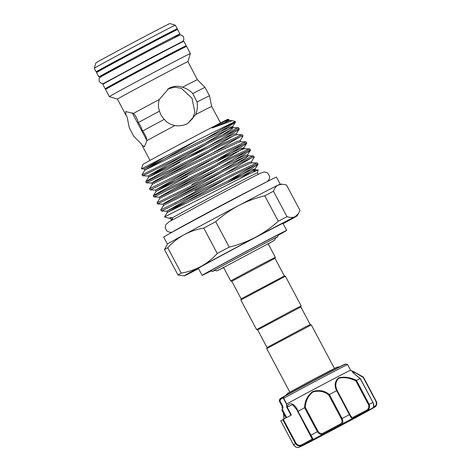 <?xml version="1.0" encoding="UTF-8"?>
<svg xmlns="http://www.w3.org/2000/svg" width="471" height="471" viewBox="0 0 471 471"><rect width="100%" height="100%" fill="white"/><g stroke="black" fill="none" stroke-linecap="round" stroke-linejoin="round"><path stroke-width="0.71" d="M181.57 48.849L181.294 48.336A40.312 0.394 152 0 0 155.03 61.866A40.312 0.394 152 0 0 110.108 86.181A40.312 0.394 152 0 0 126.122 78.039M181.394 48.525A45.899 0.447 152 0 0 186.228 45.711A45.899 0.447 152 0 0 156.319 61.124A45.899 0.447 152 0 0 105.174 88.807A45.899 0.447 152 0 0 110.214 86.376M186.228 45.711L183.884 41.307A45.899 0.447 152 0 0 153.982 56.714A45.899 0.447 152 0 0 102.837 84.403L105.174 88.807M175.33 37.115L175.018 36.532A40.312 0.394 152 0 0 148.754 50.061A40.312 0.394 152 0 0 103.832 74.377A40.312 0.394 152 0 0 119.846 66.234M175.118 36.72A45.899 0.447 152 0 0 179.951 33.906A45.899 0.447 152 0 0 150.043 49.32A45.899 0.447 152 0 0 98.898 77.003A45.899 0.447 152 0 0 103.932 74.571M179.951 33.906L177.608 29.502A45.899 0.447 152 0 0 147.706 44.91A45.899 0.447 152 0 0 96.561 72.599L98.898 77.003M297.807 411.648L296.948 409.882L292.503 404.666L287.18 407.115L291.384 415.028L283.306 419.367L296.047 443.329C297.743 445.46 299.762 445.89 302.094 444.618A0.801 0.318 61.8 0 0 302.753 445.177C299.903 446.685 297.489 446.167 295.5 443.623L282.759 419.661A47.494 0.465 -28 0 0 280.763 420.815L293.504 444.777C295.464 447.338 297.472 448.092 299.544 447.032L321.381 435.905A0.801 0.73 -116.7 0 0 321.399 435.893L360.863 414.851A0.801 0.789 58.6 0 0 360.904 414.827L360.857 414.851M282.965 406.603L282.276 406.55A38.716 0.377 -28 0 1 282.264 406.544L282.276 406.55A38.716 0.377 -28 0 1 282.264 406.55L279.268 400.903A38.716 0.377 152 0 0 279.262 400.915A38.716 0.377 152 0 0 279.262 400.909L279.851 399.043A0.801 0.795 -130.4 0 1 280.098 398.666L280.098 398.666A0.801 0.795 -130.4 0 1 280.239 398.572L280.533 398.413A0.801 0.489 61.6 0 0 280.528 398.413A0.801 0.489 61.6 0 0 280.469 399.337L280.015 401.057L282.965 406.603L282.629 409.947L281.894 410.2L285.997 417.93M301.787 445.807L306.898 443.058L301.787 445.807M284.072 396.364L284.054 396.364A36.785 0.359 -28 0 1 332.555 370.447L345.125 364.059L347.627 364.566A38.716 0.377 152 0 0 334.345 371.289A38.716 0.377 152 0 0 283.719 398.336L286.686 403.988A38.716 0.377 -28 0 1 337.342 376.93A38.716 0.377 -28 0 1 350.624 370.2A38.716 0.377 -28 0 1 350.624 370.206L363.371 377.088L363.241 377.436L355.664 372.973L352.296 371.737C350.936 370.777 357.153 376.541 360.28 378.484M282.017 408.233L282.264 406.544M286.686 403.988L286.916 406.726C290.801 400.126 295.982 405.896 298.072 411.277A47.494 0.465 -28 0 1 304.531 407.792C304.672 401.274 307.369 395.87 312.626 391.584C319.032 389.647 324.631 390.63 329.417 394.521A47.494 0.465 -28 0 1 336.606 390.724C334.175 385.578 334.834 381.292 338.572 377.877C344.154 376.447 350.112 377.277 356.459 380.362A47.494 0.465 -28 0 1 360.162 378.478L353.203 372.873L353.415 371.548M310.206 324.572L300.839 306.957L257.666 329.906L267.039 347.527L304.702 327.321L310.201 324.572L311.284 324.902L266.71 348.605L289.824 392.09M241.181 298.897L231.814 281.281L274.982 258.326L284.349 275.947L241.935 298.426L241.181 298.897L240.852 299.974L256.589 329.582L295.594 308.658L301.169 305.873L300.839 306.957M284.349 275.947L285.426 276.277L240.852 299.974M257.666 329.906L256.589 329.582M231.814 281.281L230.731 280.952L231.514 280.463L255.912 267.287L275.311 257.248L274.982 258.332M275.311 257.248L268.087 243.66M214.682 270.425A36.921 0.359 -28 0 1 212.468 271.455A36.921 0.359 -28 0 1 213.604 270.743A36.921 0.359 -28 0 1 249.442 251.384A36.921 0.359 -28 0 1 277.654 236.795A36.921 0.359 -28 0 1 276.518 237.508A36.921 0.359 -28 0 1 275.559 238.049M277.654 236.795L278.231 234.911A38.316 0.377 152 0 0 248.953 250.054A38.316 0.377 152 0 0 211.756 270.136A38.316 0.377 152 0 0 210.578 270.878L212.468 271.455M214.582 270.366A34.724 0.341 -28 0 1 214.399 270.425A34.724 0.341 -28 0 1 215.471 269.753A34.724 0.341 -28 0 1 249.035 251.626A34.724 0.341 -28 0 1 275.718 237.82A34.724 0.341 -28 0 1 275.57 237.943M280.174 184.143L276.43 177.102A63.856 0.624 152 0 0 234.823 198.544A63.856 0.624 152 0 0 163.667 237.06L167.411 244.102L164.467 249.589A70.044 0.689 152 0 1 167.705 247.717L181.217 273.121C188.259 271.938 194.823 269.718 200.923 266.468A63.856 0.624 152 0 0 184.285 275.829A63.856 0.624 152 0 0 186.145 275.005A63.856 0.624 152 0 0 198.562 268.694M283.136 223.725A63.856 0.624 152 0 0 297.036 215.877A63.856 0.624 152 0 0 295.17 216.684A63.856 0.624 152 0 0 255.435 237.307C263.654 232.898 271.272 227.528 278.279 221.199L264.773 195.789C255.576 198.014 246.845 201.282 238.567 205.591A63.856 0.624 152 0 0 184.061 234.752A63.856 0.624 152 0 0 167.417 244.096M278.114 235.288A47.895 0.471 152 0 0 286.692 230.407L282.947 223.36A47.895 0.471 152 0 0 251.738 239.439A47.895 0.471 152 0 0 198.368 268.329L202.118 275.376A47.895 0.471 152 0 0 210.961 270.996M286.692 230.407A47.895 0.471 152 0 0 255.488 246.486A47.895 0.471 152 0 0 202.118 275.376M94.271 68.295L95.925 62.896A41.907 0.412 -28 0 1 142.619 37.621A41.907 0.412 -28 0 1 169.919 23.55L175.318 25.198A45.899 0.447 152 0 0 175.318 25.198A45.899 0.447 152 0 0 145.415 40.612A45.899 0.447 152 0 0 94.271 68.295A45.899 0.447 152 0 0 94.271 68.301L96.184 71.892A45.899 0.447 152 0 0 101.218 69.461M220.499 122.919L211.685 106.417L209.483 95.719L204.973 87.359L197.361 79.67L187.911 61.63A39.911 0.389 152 0 0 187.911 61.63A39.911 0.389 152 0 0 161.906 75.03A39.911 0.389 152 0 0 117.432 99.104A39.911 0.389 152 0 0 117.438 99.104L109.343 96.632A45.899 0.447 152 0 0 109.343 96.632A45.899 0.447 152 0 1 160.481 68.943A45.899 0.447 152 0 1 190.384 53.535A45.899 0.447 152 0 0 190.384 53.535L186.604 46.417A45.899 0.447 152 0 0 156.696 61.825A45.899 0.447 152 0 0 105.551 89.514L109.337 96.632M172.574 31.934L172.298 31.422A40.312 0.394 152 0 0 146.034 44.957A40.312 0.394 152 0 0 101.118 69.266L101.389 69.785M172.404 31.61A45.899 0.447 152 0 0 177.231 28.796A45.899 0.447 152 0 0 147.329 44.209A45.899 0.447 152 0 0 96.184 71.892M225.409 189.242A49.09 0.483 152 0 0 172.221 217.902L171.203 217.567L168.689 218.214L164.526 216.96L248.064 174.429L258.161 169.96L257.396 172.763A49.09 0.483 152 0 0 257.396 172.757A49.09 0.483 152 0 0 225.409 189.242M222.871 134.618L231.985 128.889L233.198 127.588L230.301 128.548L213.157 136.496L144.885 170.119L142.042 174.682L143.849 173.97L216.666 137.626L235.4 128.86L238.573 127.776L239.28 128.913L235.977 129.943L217.243 138.715L144.432 175.053L142.636 175.801L142.036 174.706M179.981 162.271L148.659 179.916L145.786 181.729L147.6 181.017L220.41 144.674L239.144 135.907L242.318 134.824L243.03 135.96L239.721 136.99L220.987 145.763L148.177 182.1L146.381 182.848L145.78 181.753M246.068 141.871L240.693 141.683L237.796 142.642L220.652 150.59L152.38 184.22L149.531 188.8L224.161 151.721L242.895 142.954L246.068 141.871L246.775 143.007L243.472 144.038L224.738 152.81L151.927 189.148L150.131 189.895L149.531 188.8M187.476 176.366L156.154 194.011L153.281 195.824L155.094 195.112L227.905 158.768L246.639 150.002L249.813 148.918L250.525 150.055L247.216 151.085L228.482 159.857L155.671 196.195L153.876 196.943L153.275 195.848M157.031 202.871L231.655 165.816L250.389 157.049L253.563 155.966L254.269 157.102L250.966 158.132L232.232 166.905L157.626 203.99L157.026 202.895L159.875 198.315L159.251 197.131L196.319 175.86M257.307 163.013L251.938 162.825L249.035 163.784L231.891 171.732L163.625 205.362L160.77 209.942L235.4 172.863L254.134 164.096L257.307 163.013L258.02 164.149L254.711 165.186L235.977 173.952L163.166 210.29L161.37 211.037L160.77 209.942M174.464 203.36L223.048 176.06M236.195 129.855L221.547 138.704L186.993 158.338M224.779 138.244L237.784 130.255L239.28 128.913M239.945 136.902L213.381 152.604M240.693 141.683L240.151 140.652L243.03 135.96M243.69 143.949L217.125 159.651M215.553 161.959L229.618 153.887L245.279 144.35L246.775 143.007M247.44 150.997L220.875 166.699M191.803 184.497L219.303 169.007M236.018 159.386L249.029 151.397L250.525 150.055M251.184 158.044L224.62 173.746M201.982 186.528L194.97 190.461M251.938 162.825L251.39 161.8L254.269 157.102M254.935 165.091L228.364 180.793M226.798 183.107L240.858 175.029L256.524 165.492L258.02 164.149M225.374 121.995L228.871 119.587L227.952 119.257A48.213 0.471 152 0 0 196.542 135.448A48.213 0.471 152 0 0 142.813 164.52L141.494 168.842L144.261 168.942L166.31 156.131M225.868 121.789L228.241 120.14C229.618 119.128 228.741 119.369 225.597 120.859L215.271 126.122C214.517 126.516 210.372 128.73 213.027 127.7L232.321 120.641L235.347 121.512A53.682 0.524 152 0 0 235.347 121.512A53.682 0.524 152 0 0 233.057 122.554L199.81 138.945L141.5 168.848M159.304 99.499C158.056 103.485 158.138 107.359 159.551 111.127C160.399 114.282 161.977 117.026 164.297 119.363C167.022 122.654 170.543 124.727 174.853 125.58C179.433 126.234 183.708 125.551 187.688 123.52L195.7 114.565C197.325 110.567 197.779 106.399 197.061 102.054L192.816 93.558C189.948 90.562 186.522 88.448 182.548 87.217C178.038 85.64 173.511 85.993 168.954 88.277L159.304 99.499A39.911 0.389 152 0 0 133.44 113.434L125.757 111.556L125.928 115.077L127.129 117.079L129.301 127.782L133.705 136.196L141.282 143.891L141.765 144.868L144.397 146.846L146.946 140.617C146.605 137.614 145.156 134.429 142.601 131.05L140.57 126.069L138.333 122.56C137.22 118.633 135.589 115.589 133.44 113.434M174.853 125.58A39.911 0.389 152 0 0 146.946 140.617M187.529 123.602L192.533 118.621L194.9 112.298L191.962 98.145L181.4 88.36L174.7 87.17L167.77 88.984M172.733 218.862L171.073 219.545L172.751 218.897L172.221 217.902M197.361 79.67A39.911 0.389 152 0 0 182.548 87.217M204.973 87.359A43.703 0.43 152 0 0 192.816 93.558M159.551 111.127A43.703 0.43 152 0 0 138.333 122.56M164.297 119.363A43.703 0.43 152 0 0 142.601 131.05M209.483 95.719A43.703 0.43 152 0 0 197.061 102.054M211.685 106.417A39.911 0.389 152 0 0 195.7 114.565M229.76 124.061L225.568 127.082A53.682 0.524 152 0 0 234.723 121.954M225.568 127.082L205.886 138.509M221.029 131.197L234.04 123.208L235.535 121.865L233.057 122.554M282.27 184.22L280.163 184.143A63.856 0.624 152 0 0 278.308 184.968C276.141 186.08 274.534 188.182 273.486 191.267L286.998 216.672C290.23 217.69 292.956 217.69 295.17 216.684L298.508 213.522L299.986 210.384L286.48 184.979L282.27 184.22L278.308 184.968A63.856 0.624 152 0 0 238.567 205.591C230.272 210.054 222.653 215.424 215.724 221.7L229.23 247.104C238.332 244.914 247.069 241.647 255.435 237.307A63.856 0.624 152 0 0 200.923 266.468C206.975 263.106 212.427 258.785 217.272 253.504L203.766 228.094C196.725 229.283 190.154 231.496 184.061 234.752C178.003 238.114 172.557 242.435 167.705 247.717M286.998 216.672A70.044 0.689 152 0 0 278.279 221.199M229.23 247.104A70.044 0.689 152 0 0 217.272 253.504M181.217 273.121A70.044 0.689 152 0 0 177.973 274.993L164.467 249.589M184.285 275.829L177.973 274.993M273.486 191.267A70.044 0.689 152 0 0 264.773 195.789M215.724 221.7A70.044 0.689 152 0 0 203.766 228.094M283.624 413.467L284.095 418.943M302.094 444.618L312.179 439.096L297.03 410.035M311.985 438.171L297.831 411.707L298.008 411.318L313.25 439.431L302.753 445.177A42.702 0.418 152 0 0 300.663 446.361A42.702 0.418 152 0 0 299.544 447.032A0.801 0.648 62.8 0 1 299.532 447.038L302.765 445.425M345.785 364.001A37.35 0.365 152 0 0 332.973 370.489A37.35 0.365 152 0 0 283.725 396.8L283.719 398.336M356.459 380.362L369.152 404.348C370.177 407.403 369.223 409.723 366.297 411.295L366.032 410.524C368.522 409.228 369.346 407.28 368.51 404.689L355.893 380.957C349.888 377.872 344.207 376.971 338.855 378.26C335.405 381.581 334.869 385.725 337.254 390.683L336.606 390.724M329.417 394.521L342.081 418.525C343.371 421.439 342.976 423.476 340.898 424.624A0.801 0.465 -118.4 0 1 340.109 424.135C342.04 423.111 342.476 421.362 341.416 418.884L328.799 395.151C324.26 391.313 318.938 390.265 312.826 392.007C307.899 396.17 305.432 401.369 305.432 407.609L304.531 407.792M363.4 377.147L376.105 401.045C377.13 404.094 376.617 406.161 374.563 407.244L372.396 408.186A0.801 0.742 60.6 0 0 372.396 408.186A42.702 0.418 152 0 0 366.297 411.295L352.714 418.383A42.702 0.418 152 0 0 340.898 424.624L323.871 433.703C321.316 435.027 319.144 434.362 317.342 431.719L304.607 407.762M301.652 446.125L300.898 446.343M301.269 446.155A0.801 0.742 -119.4 0 0 301.728 446.084A42.702 0.418 152 0 0 307.816 442.987L321.399 435.893A42.702 0.418 152 0 0 333.215 429.652L350.236 420.574A42.702 0.418 152 0 0 360.863 414.851L371.354 409.099A0.801 0.318 61.8 0 0 371.36 409.099L374.563 407.244A0.801 0.648 -117.2 0 0 374.763 406.232C376.358 405.431 376.723 403.747 375.864 401.168L363.241 377.436M360.904 414.827L371.36 409.099A42.702 0.418 152 0 0 374.563 407.244M371.319 408.81L372.396 408.186C373.844 407.368 374.027 405.443 372.932 402.422L360.162 378.478M337.254 390.683L349.871 414.415C351.095 416.806 352.137 417.777 352.979 417.335L366.032 410.524M352.979 417.335A0.801 0.73 -116.7 0 1 352.714 418.383C351.943 418.737 350.848 417.494 349.417 414.651L336.683 390.695M305.432 407.609L318.049 431.342C319.597 433.561 321.499 434.062 323.754 432.855L340.109 424.135M282.759 419.661L283.306 419.367M281.805 409.717A0.801 0.795 -168 0 0 281.894 410.2L281.805 409.711L282.629 409.947L286.68 417.565M283.589 397.63L280.469 399.337L279.851 399.043A37.35 0.365 152 0 0 279.827 399.067L279.262 400.909L280.015 401.057M286.916 406.726A0.801 0.447 -149.2 0 0 287.18 407.115L286.863 406.791A0.801 0.648 -128.4 0 0 286.992 407.25M286.798 404.383L286.627 404.036L286.798 404.383M283.848 398.837L283.636 398.407L283.848 398.837M283.725 396.8L283.789 397.418L283.725 396.8A0.801 0.701 -119 0 1 284.042 396.37L284.042 396.37A0.801 0.701 -119 0 1 284.054 396.364L332.561 370.447L343.724 364.954M312.179 439.096A0.801 0.789 58.6 0 0 313.25 439.431A42.702 0.418 152 0 1 323.871 433.703L323.754 432.855M328.799 395.151L329.347 394.568M355.893 380.957L356.417 380.391M253.457 171.874L255.682 169.872L252.786 170.832L235.641 178.78L167.37 212.409L227.057 178.338M176.99 197.496L223.307 171.291M237.861 162.813L246.975 157.079L248.188 155.777L245.291 156.737L228.147 164.685L159.875 198.315M173.246 190.449L219.563 164.244M249.813 148.918L244.443 148.73L241.541 149.69L224.396 157.638L156.131 191.267L215.812 157.196M165.751 176.354L212.068 150.149M242.318 134.824L236.948 134.635L234.046 135.595L216.907 143.543L148.636 177.167L208.317 143.102M205.527 143.113L231.338 127.67L232.656 126.558L229.654 127.329L212.509 135.277L144.261 168.942L144.885 170.119L197.208 140.27M228.871 119.587L229.454 120.541L213.027 127.7M171.809 217.767L170.49 218.273L168.689 218.214M240.769 178.014L253.822 169.954L255.141 168.848L252.132 169.613L234.994 177.561L166.746 211.226L203.813 189.954M251.39 161.8L248.388 162.566L231.243 170.514L164.638 203.525L162.995 204.179L165.574 202.453L200.063 182.907M220.516 171.303L244.602 157.026M253.563 155.966L248.188 155.777L247.646 154.747L244.637 155.518L227.499 163.466L160.894 196.472L159.251 197.131L153.876 196.943M216.772 164.255L242.577 148.812L243.896 147.7L240.893 148.471L223.749 156.419L155.501 190.084L192.568 168.812M240.151 140.652L237.149 141.424L220.004 149.372L153.399 182.377L151.756 183.036L154.335 181.311L188.824 161.765M209.277 150.161L233.363 135.883M236.948 134.635L236.401 133.605L233.398 134.376L216.254 142.324L148.006 175.989L185.074 154.718M280.533 398.413L283.707 396.67L279.827 399.067M341.416 418.884L342.081 418.525A47.494 0.465 -28 0 1 349.417 414.651L349.871 414.415M310.448 435.44L310.748 435.269A47.494 0.465 -28 0 1 317.342 431.719L318.049 431.342M280.757 420.821L293.498 444.783A47.494 0.465 -28 0 1 295.5 443.623L296.047 443.329M368.51 404.689L369.152 404.348A47.494 0.465 -28 0 1 372.932 402.422L360.297 378.507M373.462 406.897L374.763 406.232M107.647 81.548L103.19 83.55L101.618 83.508L99.357 81.73C98.816 79.487 99.028 78.092 99.993 77.532C101.3 76.402 102.136 76.119 110.226 71.61L150.043 50.285L179.769 35.113C180.764 34.613 182.047 35.219 183.613 36.932L183.825 39.799L182.983 41.13L178.827 43.697M104.627 82.884L153.363 56.567L181.623 41.943M279.262 400.915L282.264 406.55L282.047 408.021M350.624 370.2L347.627 364.566M339.514 366.844L336.7 367.25L311.967 380.138L287.604 393.356L285.691 395.463M275.57 237.867L274.746 240.033L268.258 243.984M218.503 270.177L273.221 241.081M266.239 182.03L232.203 199.639C205.262 213.846 174.082 230.749 173.446 231.367M267.251 181.6L269.335 179.121L269.683 176.407L267.687 172.969L264.237 171.891L260.357 173.24L251.337 177.826L214.747 197.061L169.336 221.647L165.892 224.431L165.156 227.84L166.917 231.131L170.166 232.409L172.527 231.968M103.832 74.377L104.144 74.96M107.482 81.236L107.665 81.589M110.108 86.181L110.385 86.699M141.765 144.868L150.019 160.393M117.432 99.104L125.928 115.077M171.073 219.545L171.526 220.399M334.404 368.387L311.284 324.902M257.396 172.757L258.22 174.305M235.347 121.518L235.535 121.865M175.324 25.204L177.231 28.796M178.662 43.385L178.85 43.738M187.911 61.63L190.384 53.541M171.12 219.457L170.49 218.273M258.161 169.96L255.682 169.872L255.141 168.848L257.984 164.285M164.526 216.96L167.37 212.409L166.746 211.226L161.37 211.037M163.625 205.362L162.995 204.179L157.626 203.99M244.443 148.73L243.896 147.7L246.745 143.143M153.281 195.824L156.131 191.267L155.501 190.084L150.131 189.895M152.38 184.22L151.756 183.036L146.381 182.848M145.786 181.729L148.636 177.167L148.006 175.989L142.636 175.801M238.573 127.776L233.198 127.588L232.656 126.558L235.5 122.001M247.646 154.747L250.49 150.19M236.401 133.605L239.25 129.048M232.321 120.641L229.454 120.541M132.18 112.799L146.934 140.546M297.036 215.877L298.508 213.522M214.517 270.325L216.778 270.86L223.684 267.687M230.731 280.952L223.507 267.363M285.426 276.277L301.169 305.873M267.039 347.527L266.71 348.605M290.99 415.239L286.827 407.403L286.556 404.212M283.595 398.666L286.556 404.236M284.042 396.37L283.571 398.566M374.892 407.056C377.094 404.742 377.2 403.476 376.117 401.039L363.394 377.112M353.409 371.548L363.377 377.094M372.396 408.186C374.039 406.956 374.233 405.025 372.997 402.393M293.498 444.783L295.694 446.967C297.56 447.603 298.838 447.627 299.532 447.038M283.895 419.055L283.489 413.214"/></g></svg>

